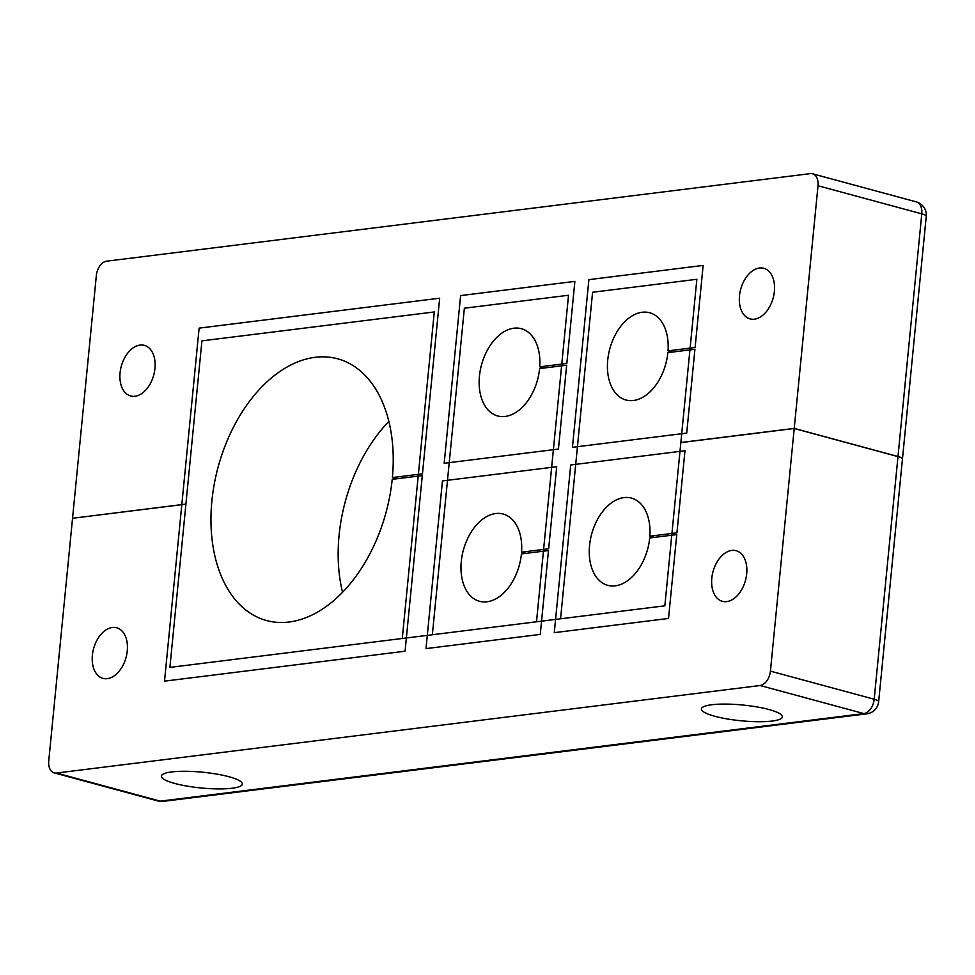 <?xml version="1.0" encoding="UTF-8"?>
<svg xmlns="http://www.w3.org/2000/svg" width="975" height="975" viewBox="0 0 975 975"><rect width="100%" height="100%" fill="white"/><g stroke="black" fill="none" stroke-linecap="round" stroke-linejoin="round"><path stroke-width="1.46" d="M711.811 578.187A26.215 16.819 105.2 0 1 736.101 550.704A26.215 16.819 105.2 0 1 746.692 573.848A26.215 16.819 105.2 0 1 722.402 601.319A26.215 16.819 105.2 0 1 711.811 578.187M92.381 655.249A26.215 16.819 105.2 0 1 116.671 627.766A26.215 16.819 105.2 0 1 127.262 650.91A26.215 16.819 105.2 0 1 102.972 678.381A26.215 16.819 105.2 0 1 92.381 655.249M171.734 771.932A40.682 7.922 -174.4 0 0 161.375 776.124A40.682 7.922 -174.4 0 0 187.005 786.094A40.682 7.922 -174.4 0 0 231.989 788.251A40.682 7.922 -174.4 0 0 242.348 784.058A40.682 7.922 -174.4 0 0 216.706 774.089A40.682 7.922 -174.4 0 0 171.734 771.932M711.787 704.742A40.682 7.922 -174.4 0 0 701.415 708.935A40.682 7.922 -174.4 0 0 727.057 718.904A40.682 7.922 -174.4 0 0 772.029 721.061A40.682 7.922 -174.4 0 0 782.401 716.869A40.682 7.922 -174.4 0 0 756.758 706.899A40.682 7.922 -174.4 0 0 711.787 704.742M760.098 685.51A13.565 8.702 -74.8 0 0 770.421 671.141L874.185 699.246A13.565 8.702 105.2 0 1 863.862 713.602L760.098 685.51L56.477 773.041L160.241 801.145L863.862 713.602A13.565 10.067 -97.1 0 0 866.836 713.822L163.215 801.365A13.565 10.067 -97.1 0 1 160.241 801.145A13.565 8.702 105.2 0 1 157.987 800.999A13.565 13.565 0 0 0 163.215 801.365M770.421 671.141L794.211 428.488L680.842 442.601L664.84 605.816L169.894 667.4L185.908 504.173L72.54 518.273L48.75 760.927A13.565 8.702 -74.8 0 0 54.222 772.895A13.565 8.702 -74.8 0 0 56.477 773.041M897.975 456.592L874.185 699.246A13.565 2.645 5.6 0 1 878.658 701.695L902.448 459.042A13.565 2.645 -174.4 0 0 897.975 456.592L794.211 428.488M120.071 372.84A26.215 16.819 105.2 0 1 144.361 345.357A26.215 16.819 105.2 0 1 154.952 368.501A26.215 16.819 105.2 0 1 130.662 395.972A26.215 16.819 105.2 0 1 120.071 372.84M739.501 295.778A26.215 16.819 105.2 0 1 763.791 268.296A26.215 16.819 105.2 0 1 774.382 291.44A26.215 16.819 105.2 0 1 750.092 318.91A26.215 16.819 105.2 0 1 739.501 295.778M72.772 518.249L185.908 504.087L201.923 340.86L434.289 311.951L402.273 638.491L432.352 634.749L464.368 308.21L568.523 295.254L536.506 621.782L560.564 618.796L592.581 292.256L696.857 279.289L680.855 442.504L794.223 428.403L897.987 456.507L921.777 213.854L818.013 185.75L794.223 428.403M72.552 518.188L96.342 275.535A13.565 8.702 -74.8 0 1 106.665 261.178L810.286 173.635A13.565 8.702 -74.8 0 1 812.528 173.782L916.293 201.886A13.565 8.702 105.2 0 1 921.777 213.854A13.565 2.645 5.6 0 1 926.25 216.304L902.46 458.945A13.565 2.645 -174.4 0 0 897.987 456.507M818.013 185.75A13.565 8.702 -74.8 0 0 812.528 173.782M521.418 553.922A45.203 28.994 105.2 0 1 479.529 601.295A45.203 28.994 105.2 0 1 461.285 561.405A45.203 28.994 105.2 0 1 503.161 514.032A45.203 28.994 105.2 0 1 521.564 552.167L548.657 548.791L556.701 466.72L442.443 480.931L426.002 648.607L540.26 634.396L548.486 550.558L521.418 553.922M521.564 552.167L525.976 553.361M539.589 368.587A45.203 28.994 105.2 0 1 497.701 415.959A45.203 28.994 105.2 0 1 479.456 376.07A45.203 28.994 105.2 0 1 521.332 328.697A45.203 28.994 105.2 0 1 539.736 366.832L566.828 363.456L574.872 281.385L460.614 295.596L444.173 463.283L558.431 449.061L566.658 365.223L539.589 368.587M539.736 366.832L544.148 368.026M649.691 537.968A45.203 28.994 105.2 0 1 607.815 585.341A45.203 28.994 105.2 0 1 589.558 545.452A45.203 28.994 105.2 0 1 631.447 498.079A45.203 28.994 105.2 0 1 649.85 536.201L676.93 532.837L684.974 450.755L570.716 464.977L554.275 632.653L668.533 618.442L676.76 534.592L649.691 537.968M649.85 536.201L654.262 537.396M667.863 352.633A45.203 28.994 105.2 0 1 625.987 400.006A45.203 28.994 105.2 0 1 607.73 360.116A45.203 28.994 105.2 0 1 649.618 312.743A45.203 28.994 105.2 0 1 668.021 350.866L695.102 347.502L703.146 265.432L588.888 279.642L572.447 447.318L686.705 433.107L694.931 349.269L667.863 352.633M668.021 350.866L672.433 352.06M342.554 592.349A135.61 86.982 105.2 0 1 339.081 535.336A135.61 86.982 105.2 0 1 388.842 421.432M392.218 479.334A135.61 86.982 105.2 0 1 266.65 620.563A135.61 86.982 105.2 0 1 211.892 500.894A135.61 86.982 105.2 0 1 337.545 358.776A135.61 86.982 105.2 0 1 392.389 477.567L422.455 473.826L439.676 298.204L199.119 328.136L164.507 681.147L405.064 651.215L422.285 475.593L392.218 479.334M396.801 478.762L392.389 477.567M54.222 772.895L157.987 800.999M866.836 713.822A13.565 13.565 0 0 0 878.658 701.695M926.25 216.304A13.565 13.565 0 0 0 916.293 201.886"/></g></svg>
